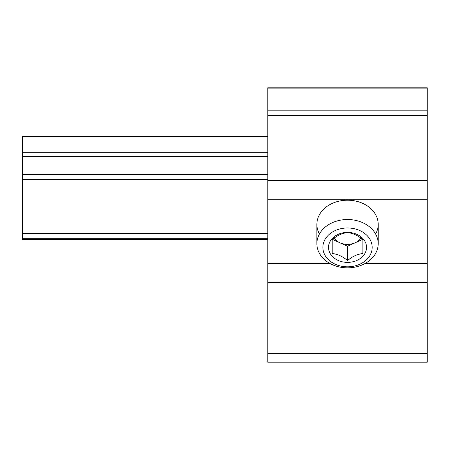 <?xml version="1.0" encoding="UTF-8"?>
<svg xmlns="http://www.w3.org/2000/svg" width="450" height="450" viewBox="0 0 450 450"><rect width="100%" height="100%" fill="white"/><g stroke="black" fill="none" stroke-linecap="round" stroke-linejoin="round"><path stroke-width="0.67" d="M267.806 353.7L427.252 353.7L427.252 362.171L267.806 362.171L267.806 282.279L427.252 282.279L427.252 87.829L267.806 87.829L267.806 88.864L427.252 88.864M267.806 88.864L267.806 282.279M427.252 353.7L427.252 282.279M375.637 234.023A30.662 24.165 180 0 0 347.529 200.199A30.662 24.165 180 0 0 319.427 234.023M427.252 239.518L427.252 136.491M267.806 239.518L22.5 239.518L22.5 136.491L267.806 136.491M366.542 247.388A19.012 14.979 0 0 1 342.608 261.861A19.012 14.979 0 0 1 331.065 239.901A19.012 14.979 0 0 1 352.451 232.92A19.012 14.979 0 0 1 366.542 247.388M332.201 239.608L332.201 253.558C337.275 253.969 342.388 256.292 347.529 260.533C352.609 256.326 357.716 253.997 362.863 253.558L362.863 239.608C357.784 235.395 352.676 233.072 347.529 232.633C342.456 233.044 337.343 235.367 332.201 239.608L332.201 253.558M372.178 247.388A24.649 19.423 0 0 1 335.205 264.212A24.649 19.423 0 0 1 335.205 230.569A24.649 19.423 0 0 1 372.178 247.388M378.191 243.686A30.662 24.165 0 0 1 347.529 267.851A30.662 24.165 0 0 1 316.868 243.686A30.662 24.165 0 0 1 347.529 219.521A30.662 24.165 0 0 1 378.191 243.686L378.191 224.364M362.588 239.389L347.529 246.24L332.471 239.389M360.951 238.129A15.334 12.082 0 0 1 355.196 242.752A15.334 12.082 0 0 1 339.863 242.752A15.334 12.082 0 0 1 334.114 238.134M362.863 239.608L362.863 253.558M347.529 246.24L347.529 260.533M267.806 115.543L427.252 115.543M267.806 180.433L427.252 180.433M267.806 110.16L427.252 110.16M267.806 263.475L329.934 263.475M365.124 263.475L427.252 263.475M267.806 199.243L427.252 199.243M22.5 233.336L267.806 233.336M22.5 179.471L267.806 179.471M22.5 156.617L267.806 156.617M22.5 152.263L267.806 152.263M22.5 238.292L267.806 238.292M22.5 238.241L267.806 238.241M22.5 174.566L267.806 174.566M316.868 243.686L316.868 224.364"/></g></svg>
